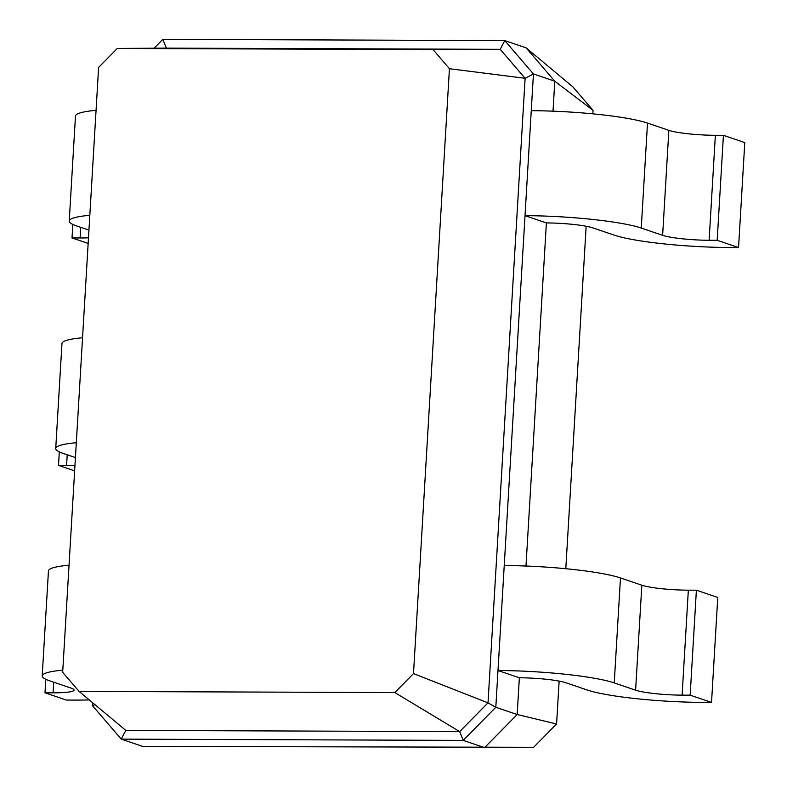 <?xml version="1.0" encoding="UTF-8"?>
<svg xmlns="http://www.w3.org/2000/svg" width="787" height="787" viewBox="0 0 787 787"><rect width="100%" height="100%" fill="white"/><g stroke="black" fill="none" stroke-linecap="round" stroke-linejoin="round"><path stroke-width="1.18" d="M592.827 113.849L593.044 110.347L572.847 86.855L526.129 47.869L554.796 81.218L553.015 111.174M586.158 226.233L565.804 568.716M559.134 681.099L556.586 723.981L533.616 747.306L142.614 746.391L121.257 739.131L92.591 705.782L92.758 702.821M593.044 110.347L554.796 81.218L533.438 73.958L495.81 707.267L463.199 740.39L121.257 739.131L125.812 730.405L79.084 691.409L62.675 672.314L98.611 67.426L117.283 48.46L433.027 49.611L449.436 68.715L413.5 673.603L394.828 692.57L79.084 691.409M526.129 47.869L504.772 40.609L533.438 73.958L525.116 78.297L488.009 702.86L459.677 731.625L125.812 730.405M154.114 48.194L162.83 39.35L504.772 40.609L500.217 49.335L525.116 78.297L449.436 68.715M556.586 723.981L517.177 714.527L484.556 747.65L463.199 740.39L459.677 731.625L394.828 692.57M519.361 677.784A35.326 4.368 3.4 0 1 565.853 682.742L587.21 690.002A88.311 10.929 -176.6 0 0 703.46 702.398L711.527 702.427L690.16 695.167L682.103 695.137A35.326 4.368 3.4 0 1 635.601 690.179L614.244 682.919A88.311 10.929 -176.6 0 0 497.994 670.524L519.361 677.784L517.177 714.527L495.81 707.267L488.009 702.86L413.5 673.603M531.255 110.692A88.311 10.929 -176.6 0 1 647.504 123.087L668.861 130.347A35.326 4.368 3.4 0 0 715.363 135.305L723.42 135.334L744.787 142.595L738.55 247.561L730.484 247.531A88.311 10.929 -176.6 0 1 614.234 235.136L592.877 227.886A35.326 4.368 3.4 0 0 546.385 222.928L525.991 566.03M162.83 39.35L166.342 48.115L500.217 49.335L433.027 49.611M546.385 222.928L525.018 215.668A88.311 10.929 -176.6 0 1 641.267 228.063L662.624 235.323A35.326 4.368 3.4 0 0 709.126 240.281L717.183 240.31L738.55 247.561M166.342 48.115L117.283 48.46M711.527 702.427L717.764 597.461L696.397 590.201L688.34 590.171A35.326 4.368 3.4 0 1 641.838 585.213L620.481 577.953A88.311 10.929 -176.6 0 0 504.231 565.558M92.591 705.782L94.873 704.591M89.285 699.918A88.311 10.929 3.4 0 1 74.421 700.086L66.354 700.056L44.997 692.796L53.063 692.826A35.326 4.368 -176.6 0 0 74.086 690.081A35.326 4.368 -176.6 0 0 71.086 688.104L49.719 680.844A88.311 10.929 3.4 0 1 42.213 675.905A88.311 10.929 3.4 0 1 62.803 670.16M88.941 230.129L76.742 225.987A88.311 10.929 3.4 0 1 69.236 221.049L75.473 116.082A88.311 10.929 3.4 0 1 96.053 110.328M42.213 675.905L48.45 570.939A88.311 10.929 3.4 0 1 69.03 565.194M88.154 243.419L72.02 237.94L80.087 237.969A35.326 4.368 -176.6 0 0 88.488 237.812M69.236 221.049A88.311 10.929 3.4 0 1 89.826 215.294M74.637 470.852L58.513 465.373L66.57 465.402A35.326 4.368 -176.6 0 0 74.972 465.245M75.424 457.562L63.235 453.42A88.311 10.929 3.4 0 1 55.729 448.472A88.311 10.929 3.4 0 1 76.309 442.727M55.729 448.472L61.966 343.506A88.311 10.929 3.4 0 1 82.546 337.761M723.42 135.334L717.183 240.31M696.397 590.201L690.16 695.167M44.997 692.796L45.803 679.289M72.02 237.94L72.827 224.423M58.513 465.373L59.31 451.856M647.504 123.087L641.267 228.063M668.861 130.347L662.624 235.323M715.363 135.305L709.126 240.281M620.481 577.953L614.244 682.919M641.838 585.213L635.601 690.179M688.34 590.171L682.103 695.137M53.063 692.826L53.693 682.201M80.087 237.969L80.717 227.335M66.57 465.402L67.21 454.768"/></g></svg>
